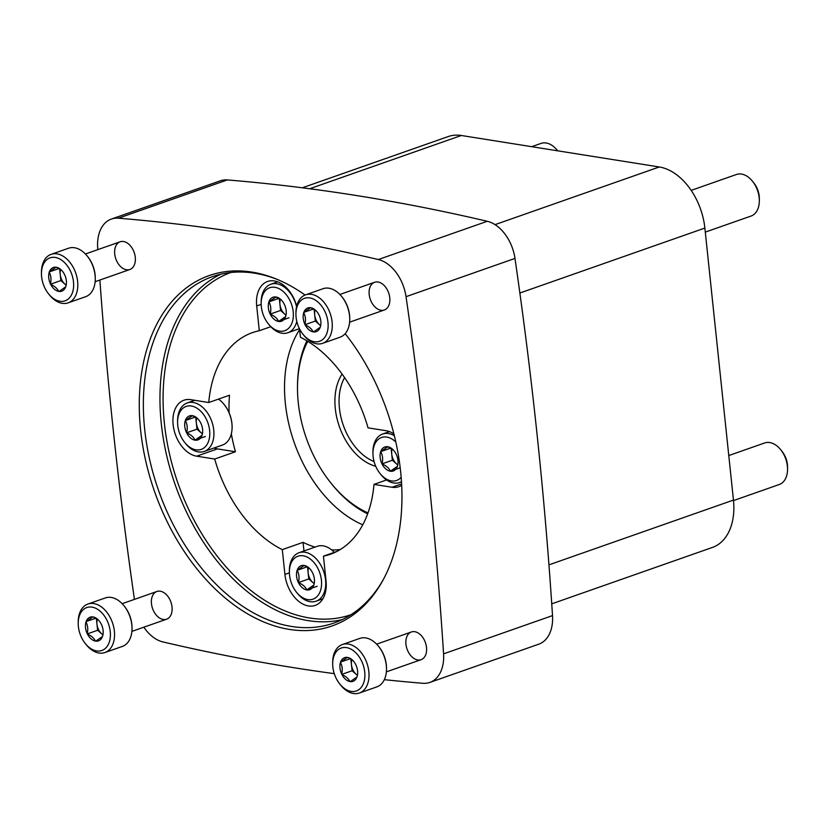 <?xml version="1.0" encoding="UTF-8"?>
<svg xmlns="http://www.w3.org/2000/svg" width="829" height="829" viewBox="0 0 829 829"><rect width="100%" height="100%" fill="white"/><g stroke="black" fill="none" stroke-linecap="round" stroke-linejoin="round"><path stroke-width="1.24" d="M551.751 603.844L712.463 547.42A56.9 37.699 -109.3 0 0 733.458 500.074L704.868 228.068A56.9 37.699 -109.3 0 0 659.273 166.981L461.328 135.49A56.9 37.699 -109.3 0 0 448.23 136.557L302.305 187.8M285.373 403.588A117.469 77.833 70.7 0 1 299.632 329.621A117.469 77.833 70.7 0 0 285.373 403.588A117.469 77.833 70.7 0 0 362.76 524.788A117.469 77.833 70.7 0 1 285.373 403.588M531.731 146.692L541.088 143.407A22.02 14.59 70.7 0 1 546.156 142.992A22.02 14.59 70.7 0 1 557.161 150.225A22.02 14.59 70.7 0 1 557.616 150.805L557.161 150.225M691.179 190.38L736.453 174.484A22.02 14.59 70.7 0 1 741.52 174.069A22.02 14.59 70.7 0 1 752.535 181.302A22.02 14.59 70.7 0 1 759.333 200.68A22.02 14.59 70.7 0 1 751.043 216.048L705.292 232.11M752.535 181.302L753.913 183.043A17.523 11.606 70.7 0 1 759.333 198.452L759.333 200.68M728.774 455.556L764.67 442.955A22.02 14.59 70.7 0 1 769.737 442.541A22.02 14.59 70.7 0 1 780.752 449.774A22.02 14.59 70.7 0 1 787.55 469.141A22.02 14.59 70.7 0 1 779.26 484.519L733.51 500.581M780.752 449.774L782.13 451.504A17.523 11.606 70.7 0 1 787.55 466.914L787.55 469.141M384.335 679.666A3303.752 2189.13 -109.3 0 0 422.852 683.283A36.704 24.321 -109.3 0 0 429.857 682.422A36.704 24.321 -109.3 0 0 443.577 653.853A3303.752 2189.13 -109.3 0 0 406.034 296.678A36.704 24.321 -109.3 0 0 378.314 259.539A3303.752 2189.13 -109.3 0 0 118.392 218.193A36.704 24.321 -109.3 0 0 111.376 219.053A36.704 24.321 -109.3 0 0 97.667 247.622A3303.752 2189.13 -109.3 0 0 97.791 249.643M429.857 682.422L538.809 644.164A36.704 24.321 -109.3 0 0 552.518 615.595A3303.752 2189.13 -109.3 0 0 514.985 258.42A36.704 24.321 -109.3 0 0 487.265 221.281A3303.752 2189.13 -109.3 0 0 227.333 179.934A36.704 24.321 -109.3 0 0 220.327 180.805L111.376 219.053M99.874 280.036A3303.752 2189.13 -109.3 0 0 134.422 599.388M143.842 627.201A36.704 24.321 -109.3 0 0 162.93 641.936A3303.752 2189.13 -109.3 0 0 334.274 673.645M114.723 254.016A14.684 9.73 70.7 0 1 119.5 242.058A14.684 9.73 70.7 0 1 130.858 246.337A14.684 9.73 70.7 0 1 135.386 259.259A14.684 9.73 70.7 0 1 125.759 269.632A14.684 9.73 70.7 0 1 114.723 254.016M405.951 644.195A14.684 9.73 70.7 0 1 410.738 632.237A14.684 9.73 70.7 0 1 422.085 636.517A14.684 9.73 70.7 0 1 426.624 649.428A14.684 9.73 70.7 0 1 416.987 659.811A14.684 9.73 70.7 0 1 405.951 644.195M151.469 603.709A14.684 9.73 70.7 0 1 156.256 591.751A14.684 9.73 70.7 0 1 167.613 596.041A14.684 9.73 70.7 0 1 172.142 608.952A14.684 9.73 70.7 0 1 162.515 619.325A14.684 9.73 70.7 0 1 151.469 603.709M369.195 294.492A14.684 9.73 70.7 0 1 373.983 282.534A14.684 9.73 70.7 0 1 385.34 286.824A14.684 9.73 70.7 0 1 389.868 299.735A14.684 9.73 70.7 0 1 380.242 310.108A14.684 9.73 70.7 0 1 369.195 294.492M345.165 333.683A185.665 123.024 70.7 0 1 382.791 580.518A185.665 123.024 70.7 0 1 244.265 611.843A185.665 123.024 70.7 0 1 140.598 430.054A185.665 123.024 70.7 0 1 277.031 279.321A185.665 123.024 70.7 0 1 305.082 295.031M296.668 306.181A29.367 19.461 -109.3 0 0 267.529 281.508A29.367 19.461 -109.3 0 0 256.7 305.953L259.301 330.73L270.762 326.709M393.92 433.961A29.367 19.461 -109.3 0 0 386.086 430.728L368.045 427.857A117.469 77.833 70.7 0 0 300.43 337.279L299.549 328.906M259.301 330.73A117.469 77.833 70.7 0 0 252.451 332.616A117.469 77.833 70.7 0 0 208.753 402.521L190.711 399.651A29.367 19.461 -109.3 0 0 183.955 400.21A29.367 19.461 -109.3 0 0 173.935 429.526A29.367 19.461 -109.3 0 0 196.66 456.178L214.69 459.038A117.469 77.833 70.7 0 0 282.306 549.627L284.917 574.414A29.367 19.461 -109.3 0 0 315.207 605.398A29.367 19.461 -109.3 0 0 326.046 580.953L323.434 556.176A117.469 77.833 70.7 0 0 330.284 554.29A117.469 77.833 70.7 0 0 373.993 484.385L392.024 487.255A29.367 19.461 -109.3 0 0 398.78 486.696A29.367 19.461 -109.3 0 0 401.702 485.245M383.444 579.316A183.541 121.614 70.7 0 1 334.014 623.004A183.541 121.614 70.7 0 1 144.681 429.381A183.541 121.614 70.7 0 1 212.411 276.648A183.541 121.614 70.7 0 1 278.295 279.85M208.753 402.521L229.509 395.236A117.469 77.833 -109.3 0 0 229.115 412.769M373.993 484.385L386.573 479.96M323.434 556.176L336.812 551.482M282.306 549.627L303.062 542.342A117.469 77.833 -109.3 0 0 314.989 547.109M331.673 549.938A117.469 77.833 -109.3 0 0 340.273 549.534M214.69 459.038L235.446 451.753A117.469 77.833 -109.3 0 1 231.343 433.774M303.062 542.342L303.974 550.984M214.058 447.992A29.367 19.461 -109.3 0 0 217.405 448.883L235.446 451.753M397.412 466.333A12.715 8.425 70.7 0 1 390.345 471.224A12.715 8.425 70.7 0 1 381.982 463.888A12.715 8.425 70.7 0 1 380.698 451.65A12.715 8.425 70.7 0 1 387.765 446.758A12.715 8.425 70.7 0 1 394.127 450.924A12.715 8.425 70.7 0 1 396.127 454.095A12.715 8.425 70.7 0 1 398.055 462.116A12.715 8.425 70.7 0 1 397.412 466.333L390.345 471.224C389.143 468.24 386.355 465.794 381.982 463.888C383.122 459.266 382.697 455.183 380.698 451.65L387.765 446.758L392.055 449.142M401.184 477.266A22.756 15.077 70.7 0 1 379.983 473.421A22.756 15.077 70.7 0 1 372.946 453.401A22.756 15.077 70.7 0 1 386.749 437.09A22.756 15.077 70.7 0 1 395.837 442.033M372.946 453.401L372.946 451.95A25.699 17.026 70.7 0 1 382.615 434.013A25.699 17.026 70.7 0 1 388.532 433.536A25.699 17.026 70.7 0 1 394.366 435.712M401.495 481.659A25.699 17.026 70.7 0 1 399.64 482.509A25.699 17.026 70.7 0 1 380.884 474.551L379.983 473.421M397.723 464.81A11.015 7.295 70.7 0 1 396.542 463.908A11.015 7.295 70.7 0 1 391.723 454.126L392.366 460.24L397.702 464.934M391.133 448.52L391.723 454.126A11.015 7.295 70.7 0 1 392.127 449.194M390.573 448.178L380.698 451.65M392.366 460.24L381.982 463.888M400.22 467.763L390.345 471.224M285.622 316.564A12.715 8.425 70.7 0 1 278.544 321.455A12.715 8.425 70.7 0 1 270.192 314.108A12.715 8.425 70.7 0 1 268.907 301.87A12.715 8.425 70.7 0 1 275.974 296.979A12.715 8.425 70.7 0 1 282.337 301.155A12.715 8.425 70.7 0 1 284.326 304.326A12.715 8.425 70.7 0 1 286.264 312.346A12.715 8.425 70.7 0 1 285.622 316.564L278.544 321.455C277.352 318.471 274.565 316.025 270.192 314.108C271.332 309.497 270.907 305.414 268.907 301.87L275.974 296.979L280.264 299.373M274.959 287.321A22.756 15.077 70.7 0 1 292.948 319.528A22.756 15.077 70.7 0 1 268.192 323.652A22.756 15.077 70.7 0 1 261.156 303.632A22.756 15.077 70.7 0 1 274.959 287.321M261.156 303.632L261.156 302.181A25.699 17.026 70.7 0 1 270.824 284.243A25.699 17.026 70.7 0 1 276.741 283.767A25.699 17.026 70.7 0 1 296.544 306.74M296.792 321.341A25.699 17.026 70.7 0 1 287.85 332.74A25.699 17.026 70.7 0 1 269.093 324.781L268.192 323.652M285.932 315.041A11.015 7.295 70.7 0 1 284.751 314.139A11.015 7.295 70.7 0 1 279.922 304.347L280.565 310.471L285.901 315.155M279.342 298.751L279.922 304.347A11.015 7.295 70.7 0 1 280.337 299.424M278.772 298.409L268.907 301.87M280.565 310.471L270.192 314.108M288.927 317.808L278.544 321.455M202.038 435.256A12.715 8.425 70.7 0 1 194.97 440.147A12.715 8.425 70.7 0 1 186.618 432.811A12.715 8.425 70.7 0 1 185.333 420.572A12.715 8.425 70.7 0 1 192.401 415.681A12.715 8.425 70.7 0 1 198.753 419.857A12.715 8.425 70.7 0 1 200.753 423.018A12.715 8.425 70.7 0 1 202.68 431.039A12.715 8.425 70.7 0 1 202.038 435.256L194.97 440.147C193.779 437.173 190.991 434.717 186.618 432.811C187.758 428.189 187.323 424.106 185.333 420.572L192.401 415.681L196.691 418.065M191.385 406.013A22.756 15.077 70.7 0 1 209.374 438.22A22.756 15.077 70.7 0 1 184.608 442.344A22.756 15.077 70.7 0 1 177.582 422.324A22.756 15.077 70.7 0 1 191.385 406.013M177.582 422.324L177.582 420.873A25.699 17.026 70.7 0 1 187.25 402.946A25.699 17.026 70.7 0 1 193.167 402.459A25.699 17.026 70.7 0 1 213.043 425.774A25.699 17.026 70.7 0 1 204.276 451.432A25.699 17.026 70.7 0 1 185.52 443.474L184.608 442.344M218.473 399.112A25.699 17.026 70.7 0 1 224.162 404.521A25.699 17.026 70.7 0 1 232.099 427.122A25.699 17.026 70.7 0 1 222.431 445.059L204.276 451.432M224.276 404.666A24.963 16.539 70.7 0 1 224.39 404.801A24.963 16.539 70.7 0 1 232.099 426.759A24.963 16.539 70.7 0 1 232.099 426.935M202.349 433.733A11.015 7.295 70.7 0 1 201.167 432.831A11.015 7.295 70.7 0 1 196.349 423.049L196.991 429.163L202.328 433.857M195.758 417.443L196.349 423.049A11.015 7.295 70.7 0 1 196.763 418.117M195.198 417.101L185.333 420.572M196.991 429.163L186.618 432.811M205.354 436.51L194.97 440.147M313.839 585.036A12.715 8.425 70.7 0 1 306.761 589.927A12.715 8.425 70.7 0 1 298.409 582.58A12.715 8.425 70.7 0 1 297.124 570.342A12.715 8.425 70.7 0 1 304.191 565.451A12.715 8.425 70.7 0 1 310.554 569.627A12.715 8.425 70.7 0 1 312.543 572.798A12.715 8.425 70.7 0 1 314.481 580.808A12.715 8.425 70.7 0 1 313.839 585.036L306.761 589.927C305.569 586.942 302.782 584.497 298.409 582.58C299.549 577.958 299.124 573.886 297.124 570.342L304.191 565.451L308.481 567.834M303.176 555.782A22.756 15.077 70.7 0 1 321.165 587.989A22.756 15.077 70.7 0 1 296.409 592.113A22.756 15.077 70.7 0 1 289.373 572.093A22.756 15.077 70.7 0 1 303.176 555.782M289.373 572.093L289.373 570.653A25.699 17.026 70.7 0 1 299.041 552.715A25.699 17.026 70.7 0 1 304.958 552.228A25.699 17.026 70.7 0 1 324.844 575.544A25.699 17.026 70.7 0 1 316.067 601.201A25.699 17.026 70.7 0 1 297.31 593.253L296.409 592.113M299.041 552.715L317.196 546.342A25.699 17.026 70.7 0 1 323.113 545.855A25.699 17.026 70.7 0 1 334.284 552.363M314.15 583.502A11.015 7.295 70.7 0 1 312.968 582.611A11.015 7.295 70.7 0 1 308.139 572.818L308.782 578.932L314.118 583.626M307.559 567.212L308.139 572.818A11.015 7.295 70.7 0 1 308.554 567.886M306.989 566.881L297.124 570.342M308.782 578.932L298.409 582.58M317.144 586.279L306.761 589.927M314.336 341.714A22.756 15.077 70.7 0 1 302.958 334.242A22.756 15.077 70.7 0 1 295.932 314.222A22.756 15.077 70.7 0 1 311.238 298.243A22.756 15.077 70.7 0 1 328.066 323.372A22.756 15.077 70.7 0 1 314.336 341.714M303.683 312.471L303.715 312.782A12.559 8.321 70.7 0 0 304.937 324.388L305.186 324.895A12.559 8.321 70.7 0 0 313.103 331.859L313.507 331.921A12.559 8.321 70.7 0 0 320.212 327.279L320.357 326.844A12.559 8.321 70.7 0 0 320.916 322.895A12.559 8.321 70.7 0 0 319.134 315.238L318.885 314.73A12.559 8.321 70.7 0 0 317.041 311.849A12.559 8.321 70.7 0 0 310.968 307.766L310.564 307.704A12.559 8.321 70.7 0 0 303.86 312.336L313.435 309.041M304.937 324.388C305.942 320.025 305.538 316.16 303.715 312.782M303.86 312.336L310.564 307.704M310.968 307.766L315.372 310.326M320.212 327.279L313.507 331.921M313.103 331.859C311.901 329.051 309.258 326.73 305.186 324.895M295.932 314.222L295.932 312.771A25.699 17.026 70.7 0 1 305.6 294.834L323.051 288.71A25.699 17.026 70.7 0 1 341.817 296.658L342.346 297.331A23.968 15.886 70.7 0 1 349.745 318.409L349.745 319.269A25.699 17.026 70.7 0 1 340.077 337.196L322.626 343.33A25.699 17.026 70.7 0 1 316.709 343.807A25.699 17.026 70.7 0 1 303.87 335.372L302.958 334.242M341.817 296.658A25.699 17.026 70.7 0 1 349.745 319.269M305.6 294.834A25.699 17.026 70.7 0 1 330.18 313.445A25.699 17.026 70.7 0 1 322.626 343.33M320.585 325.673L315.341 321.061L304.968 324.699M315.341 321.061L314.118 309.466M320.605 325.569A11.015 7.295 70.7 0 1 319.517 324.73A11.015 7.295 70.7 0 1 314.699 314.937A11.015 7.295 70.7 0 1 315.082 310.108M59.854 301.238A22.756 15.077 70.7 0 1 48.486 293.767A22.756 15.077 70.7 0 1 41.45 273.746A22.756 15.077 70.7 0 1 56.766 257.767A22.756 15.077 70.7 0 1 73.584 282.896A22.756 15.077 70.7 0 1 59.854 301.238M49.201 271.985L49.232 272.306A12.559 8.321 70.7 0 0 50.455 283.901L50.704 284.42A12.559 8.321 70.7 0 0 58.621 291.383L59.025 291.445A12.559 8.321 70.7 0 0 65.729 286.803L65.874 286.357A12.559 8.321 70.7 0 0 66.434 282.42A12.559 8.321 70.7 0 0 64.662 274.762L64.403 274.254A12.559 8.321 70.7 0 0 62.558 271.373A12.559 8.321 70.7 0 0 56.486 267.29L56.082 267.218A12.559 8.321 70.7 0 0 49.388 271.86L58.952 268.565M50.455 283.901C51.471 279.549 51.056 275.684 49.232 272.306M49.388 271.86L56.082 267.218M56.486 267.29L60.89 269.85M65.729 286.803L59.025 291.445M58.621 291.383C57.419 288.575 54.776 286.254 50.704 284.42M41.45 273.746L41.45 272.295A25.699 17.026 70.7 0 1 51.118 254.358L68.579 248.234A25.699 17.026 70.7 0 1 87.335 256.182L87.864 256.845A23.968 15.886 70.7 0 1 95.273 277.933L95.273 278.782A25.699 17.026 70.7 0 1 85.605 296.72L68.144 302.844A25.699 17.026 70.7 0 1 62.227 303.331A25.699 17.026 70.7 0 1 49.388 294.896L48.486 293.767M87.335 256.182A25.699 17.026 70.7 0 1 95.273 278.782M51.118 254.358A25.699 17.026 70.7 0 1 75.698 272.959A25.699 17.026 70.7 0 1 68.144 302.844M66.113 285.197L60.859 280.585L50.486 284.223M60.859 280.585L59.647 268.979M66.123 285.093A11.015 7.295 70.7 0 1 65.045 284.254A11.015 7.295 70.7 0 1 60.216 274.461A11.015 7.295 70.7 0 1 60.6 269.632M96.61 650.931A22.756 15.077 70.7 0 1 85.232 643.459A22.756 15.077 70.7 0 1 78.206 623.439A22.756 15.077 70.7 0 1 93.511 607.46A22.756 15.077 70.7 0 1 110.34 632.589A22.756 15.077 70.7 0 1 96.61 650.931M85.957 621.688L85.988 621.999A12.559 8.321 70.7 0 0 87.211 633.605L87.459 634.112A12.559 8.321 70.7 0 0 95.376 641.076L95.781 641.138A12.559 8.321 70.7 0 0 102.485 636.496L102.63 636.061A12.559 8.321 70.7 0 0 103.19 632.112A12.559 8.321 70.7 0 0 101.418 624.455L101.159 623.947A12.559 8.321 70.7 0 0 99.314 621.066A12.559 8.321 70.7 0 0 93.242 616.983L92.838 616.921A12.559 8.321 70.7 0 0 86.143 621.553L95.708 618.258M87.211 633.605C88.226 629.242 87.812 625.377 85.988 621.999M86.143 621.553L92.838 616.921M93.242 616.983L97.646 619.543M102.485 636.496L95.781 641.138M95.376 641.076C94.174 638.268 91.532 635.947 87.459 634.112M78.206 623.439L78.206 621.988A25.699 17.026 70.7 0 1 87.874 604.051L105.335 597.927A25.699 17.026 70.7 0 1 124.091 605.875L124.619 606.548A23.968 15.886 70.7 0 1 132.018 627.626L132.029 628.486A25.699 17.026 70.7 0 1 122.36 646.413L104.9 652.547A25.699 17.026 70.7 0 1 98.983 653.024A25.699 17.026 70.7 0 1 86.143 644.589L85.232 643.459M124.091 605.875A25.699 17.026 70.7 0 1 132.029 628.486M87.874 604.051A25.699 17.026 70.7 0 1 112.454 622.662A25.699 17.026 70.7 0 1 104.9 652.547M102.858 634.89L97.615 630.278L87.242 633.916M97.615 630.278L96.402 618.683M102.879 634.786A11.015 7.295 70.7 0 1 101.791 633.947A11.015 7.295 70.7 0 1 96.972 624.154A11.015 7.295 70.7 0 1 97.356 619.325M351.092 691.407A22.756 15.077 70.7 0 1 339.714 683.935A22.756 15.077 70.7 0 1 332.688 663.915A22.756 15.077 70.7 0 1 347.993 647.936A22.756 15.077 70.7 0 1 364.822 673.065A22.756 15.077 70.7 0 1 351.092 691.407M340.439 662.164L340.47 662.485A12.559 8.321 70.7 0 0 341.683 674.081L341.942 674.588A12.559 8.321 70.7 0 0 349.859 681.552L350.263 681.614A12.559 8.321 70.7 0 0 356.957 676.982L357.112 676.537A12.559 8.321 70.7 0 0 357.672 672.588A12.559 8.321 70.7 0 0 355.89 664.931L355.641 664.423A12.559 8.321 70.7 0 0 353.796 661.552A12.559 8.321 70.7 0 0 347.724 657.459L347.32 657.397A12.559 8.321 70.7 0 0 340.615 662.039L350.19 658.734M341.683 674.081C342.698 669.728 342.294 665.863 340.47 662.485M340.615 662.039L347.32 657.397M347.724 657.459L352.118 660.029M356.957 676.982L350.263 681.614M349.859 681.552C348.657 678.744 346.014 676.423 341.942 674.588M332.688 663.915L332.688 662.464A25.699 17.026 70.7 0 1 342.356 644.537L359.807 638.403A25.699 17.026 70.7 0 1 378.573 646.361L379.102 647.024A23.968 15.886 70.7 0 1 386.501 668.112L386.501 668.962A25.699 17.026 70.7 0 1 376.832 686.899L359.382 693.023A25.699 17.026 70.7 0 1 353.465 693.51A25.699 17.026 70.7 0 1 340.615 685.075L339.714 683.935M378.573 646.361A25.699 17.026 70.7 0 1 386.501 668.962M342.356 644.537A25.699 17.026 70.7 0 1 366.926 663.138A25.699 17.026 70.7 0 1 359.382 693.023M357.34 675.366L352.097 670.754L341.724 674.402M352.097 670.754L350.874 659.159M357.361 675.262A11.015 7.295 70.7 0 1 356.273 674.433A11.015 7.295 70.7 0 1 351.455 664.64A11.015 7.295 70.7 0 1 351.838 659.811M306.906 340.823A110.122 72.973 -109.3 0 0 297.497 386.894L297.497 388.345A107.19 71.025 -109.3 0 0 330.605 482.633A107.19 71.025 -109.3 0 0 367.983 512.923M330.605 482.633L331.507 483.763A110.122 72.973 -109.3 0 0 367.651 513.845M307.735 341.33A107.19 71.025 -109.3 0 0 297.497 388.345M342.097 374.086A54.331 35.999 -109.3 0 0 339.703 427.526A54.331 35.999 -109.3 0 0 375.724 466.292M344.595 377.609A51.388 34.051 -109.3 0 0 374.076 461.566M309.652 188.753L461.328 135.49M548.953 564.85L733.458 500.074M519.866 293.02L704.868 228.068M495.017 224.649L659.273 166.981M227.333 179.934L118.392 218.193M552.518 615.595L443.577 653.853M514.985 258.42L406.034 296.678M487.265 221.281L378.314 259.539M351.019 614.703A181.344 120.164 70.7 0 1 164.38 423.256A181.344 120.164 70.7 0 1 230.866 272.503M342.159 619.636A183.541 121.614 70.7 0 1 161.282 423.557A183.541 121.614 70.7 0 1 220.866 274.192M401.63 483.877L392.024 487.255M261.166 304.378L256.7 305.953M289.383 572.849L284.917 574.414M217.405 448.883L196.66 456.178M399.64 482.509L401.505 481.856M382.615 434.013L389.433 431.629M287.85 332.74L299.435 328.667M270.824 284.243L277.642 281.85M187.25 402.946L194.774 400.303M316.067 601.201L322.885 598.807M349.62 322.18L384.345 309.984M339.89 294.471L374.615 282.274M95.138 281.694L129.863 269.508M85.408 253.995L120.132 241.799M131.894 631.397L166.619 619.201M122.164 603.688L156.888 591.491M386.376 671.873L421.101 659.677M376.646 644.164L411.371 631.978"/></g></svg>
